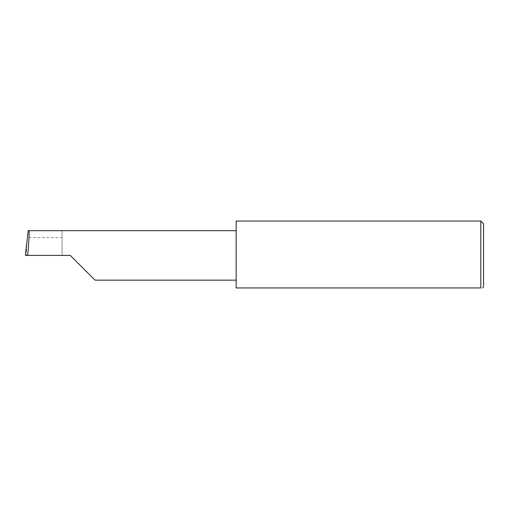 <?xml version="1.0" encoding="UTF-8"?>
<svg xmlns="http://www.w3.org/2000/svg" width="509" height="509" viewBox="0 0 509 509"><rect width="100%" height="100%" fill="white"/><g stroke="black" fill="none" stroke-linecap="round" stroke-linejoin="round"><path stroke-width="0.38" stroke-dasharray="2.54 1.91" d="M236.151 221.052L236.151 287.948L480.801 287.948L480.801 221.052M483.55 287.025L483.55 223.807M62.06 237.544L62.06 255.416L62.06 230.685L62.06 237.544L27.314 237.544M62.06 230.685L28.16 230.685M25.45 255.416L26.633 255.416L26.468 245.103M70.306 255.416L26.633 255.416M236.151 255.416L236.151 230.685L236.151 255.416"/><path stroke-width="0.76" d="M70.306 255.416L95.037 280.147L70.306 255.416L95.037 280.147L70.306 255.416L27.709 255.416C28.816 243.181 29.535 229.578 29.013 230.685L28.16 230.685L25.45 255.416L27.709 255.416M480.801 221.052L236.151 221.052L236.151 287.948L480.801 287.948C483.219 287.948 483.219 287.948 480.801 287.948C483.219 287.948 483.219 287.948 480.801 287.948L480.801 221.052L483.55 223.807L483.55 287.025L482.634 287.948M25.45 255.416L26.468 245.103M236.151 230.685L29.013 230.685M95.037 280.147L236.151 280.147"/></g></svg>
